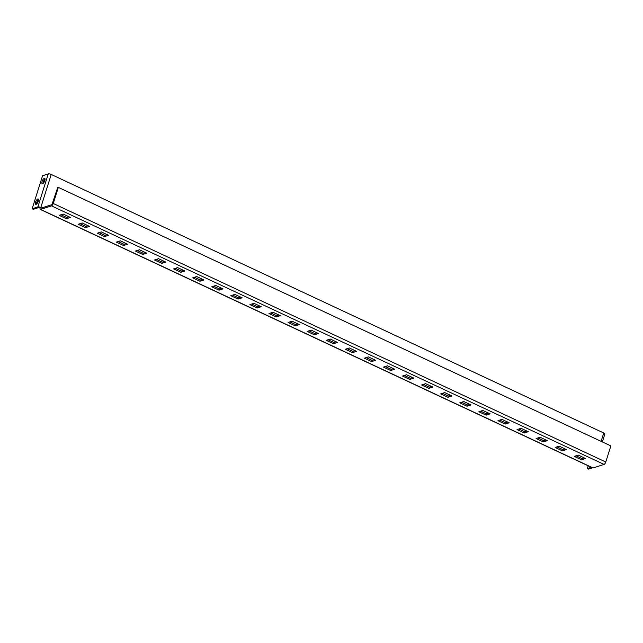 <?xml version="1.0" encoding="UTF-8"?>
<svg xmlns="http://www.w3.org/2000/svg" width="643" height="643" viewBox="0 0 643 643"><rect width="100%" height="100%" fill="white"/><g stroke="black" fill="none" stroke-linecap="round" stroke-linejoin="round"><path stroke-width="0.96" d="M44.833 180.57A2.958 1.117 -64.9 0 0 44.713 178.336A2.958 1.117 -64.9 0 0 42.092 181.455A2.958 1.117 -64.9 0 0 42.205 183.697A2.958 1.117 -64.9 0 0 44.833 180.57M43.001 183.488A2.958 1.117 115.1 0 1 43.234 181.993A2.958 1.117 115.1 0 1 45.066 179.076M38.323 201.219A2.958 1.117 -64.9 0 0 38.202 198.984A2.958 1.117 -64.9 0 0 35.582 202.103A2.958 1.117 -64.9 0 0 35.695 204.337A2.958 1.117 -64.9 0 0 38.323 201.219M36.49 204.136A2.958 1.117 115.1 0 1 36.723 202.641A2.958 1.117 115.1 0 1 38.556 199.724M68.986 216.787L66.776 217.503L60.932 214.77M88.059 225.717L85.849 226.432L80.005 223.692M107.14 234.647L104.93 235.354L99.086 232.621M126.221 243.568L124.011 244.284L118.167 241.551M145.294 252.498L143.084 253.213L137.248 250.481M164.375 261.428L162.165 262.135L156.321 259.402M183.456 270.349L181.246 271.065L175.402 268.332M202.529 279.279L200.327 279.994L194.483 277.262M221.61 288.209L219.4 288.924L213.556 286.191M240.691 297.138L238.481 297.846L232.637 295.113M259.772 306.06L257.562 306.775L251.718 304.043M278.845 314.99L276.635 315.705L270.791 312.972M297.926 323.919L295.716 324.635L289.872 321.894M317.007 332.849L314.797 333.556L308.953 330.824M336.08 341.771L333.87 342.486L328.034 339.753M355.161 350.7L352.951 351.416L347.107 348.683M374.242 359.63L372.032 360.337L366.188 357.604M393.323 368.552L391.113 369.267L385.27 366.534M412.396 377.481L410.186 378.197L404.343 375.464M431.477 386.411L429.267 387.126L423.424 384.385M450.558 395.341L448.348 396.048L442.505 393.315M469.631 404.262L467.421 404.977L461.586 402.245M488.712 413.192L486.502 413.907L480.659 411.174M507.793 422.121L505.583 422.829L499.74 420.096M526.866 431.043L524.664 431.758L518.821 429.026M545.947 439.973L543.737 440.688L537.894 437.955M565.028 448.902L562.818 449.618L556.975 446.877M584.109 457.832L581.899 458.539L576.056 455.807M604.066 464.415A2.275 0.86 115.1 0 0 605.77 462.012L610.85 445.904L58.328 187.37L57.701 187.571L51.938 204.643L40.967 208.179L40.806 207.488L40.171 207.697A2.275 0.86 -64.9 0 0 40.268 209.417A2.275 0.86 -64.9 0 0 40.581 209.417L593.095 467.959L604.066 464.415L51.544 205.881L40.581 209.417M63.143 214.055L59.132 215.349L66.382 218.741L70.392 217.447L63.143 214.055M82.216 222.984L78.213 224.278L85.463 227.67L89.465 226.376L82.216 222.984M101.297 231.906L97.286 233.2L104.536 236.592L108.546 235.306L101.297 231.906M120.378 240.836L116.367 242.13L123.617 245.522L127.627 244.227L120.378 240.836M139.451 249.765L135.448 251.059L142.698 254.451L146.7 253.157L139.451 249.765M158.532 258.695L154.529 259.989L161.779 263.381L165.781 262.087L158.532 258.695M177.613 267.617L173.602 268.911L180.852 272.302L184.862 271.008L177.613 267.617M196.694 276.546L192.683 277.84L199.933 281.232L203.944 279.938L196.694 276.546M215.767 285.476L211.764 286.77L219.014 290.162L223.017 288.868L215.767 285.476M234.848 294.406L230.837 295.692L238.087 299.083L242.098 297.797L234.848 294.406M253.929 303.327L249.918 304.621L257.168 308.013L261.179 306.719L253.929 303.327M273.002 312.257L268.999 313.551L276.249 316.943L280.252 315.649L273.002 312.257M292.083 321.187L288.072 322.481L295.322 325.872L299.333 324.578L292.083 321.187M311.164 330.108L307.153 331.402L314.403 334.794L318.414 333.5L311.164 330.108M330.245 339.038L326.234 340.332L333.484 343.724L337.495 342.43L330.245 339.038M349.318 347.967L345.315 349.262L352.565 352.653L356.568 351.359L349.318 347.967M368.399 356.897L364.388 358.183L371.638 361.583L375.649 360.289L368.399 356.897M387.48 365.819L383.469 367.113L390.719 370.505L394.73 369.211L387.48 365.819M406.553 374.748L402.55 376.042L409.8 379.434L413.803 378.14L406.553 374.748M425.634 383.678L421.623 384.972L428.873 388.364L432.884 387.07L425.634 383.678M444.715 392.6L440.704 393.894L447.954 397.286L451.965 396L444.715 392.6M463.788 401.529L459.785 402.823L467.035 406.215L471.038 404.921L463.788 401.529M482.869 410.459L478.866 411.753L486.116 415.145L490.119 413.851L482.869 410.459M501.95 419.389L497.939 420.683L505.189 424.075L509.2 422.781L501.95 419.389M521.031 428.31L517.02 429.604L524.27 432.996L528.281 431.702L521.031 428.31M540.104 437.24L536.101 438.534L543.351 441.926L547.354 440.632L540.104 437.24M559.185 446.17L555.174 447.464L562.424 450.856L566.435 449.561L559.185 446.17M578.266 455.091L574.255 456.385L581.505 459.777L585.516 458.491L578.266 455.091M51.544 205.881A2.275 0.86 -64.9 0 0 53.256 203.477L58.328 187.37M593.095 467.959A2.275 0.86 115.1 0 1 592.782 467.951L40.268 209.417M41.747 207.93L40.806 207.488A2.275 0.699 -162.5 0 0 37.849 206.942L32.15 208.774L42.567 175.74L48.265 173.899A2.275 0.699 17.5 0 1 51.223 174.454L603.745 432.988A2.275 0.699 17.5 0 1 604.854 434.017L602.362 441.934M591.335 467.276L587.34 468.562L588.208 465.813M592.476 467.807L588.482 469.101L587.34 468.562M40.171 207.697L38.99 207.472L33.291 209.313L32.15 208.774M581.899 458.539L581.505 459.777M562.818 449.618L562.424 450.856M543.737 440.688L543.351 441.926M524.664 431.758L524.27 432.996M505.583 422.829L505.189 424.075M486.502 413.907L486.116 415.145M467.421 404.977L467.035 406.215M448.348 396.048L447.954 397.286M429.267 387.126L428.873 388.364M410.186 378.197L409.8 379.434M391.113 369.267L390.719 370.505M372.032 360.337L371.638 361.583M352.951 351.416L352.565 352.653M333.87 342.486L333.484 343.724M314.797 333.556L314.403 334.794M295.716 324.635L295.322 325.872M276.635 315.705L276.249 316.943M257.562 306.775L257.168 308.013M238.481 297.846L238.087 299.083M219.4 288.924L219.014 290.162M200.327 279.994L199.933 281.232M181.246 271.065L180.852 272.302M162.165 262.135L161.779 263.381M143.084 253.213L142.698 254.451M124.011 244.284L123.617 245.522M104.93 235.354L104.536 236.592M85.849 226.432L85.463 227.67M66.776 217.503L66.382 218.741M605.77 462.012L53.256 203.477M40.806 207.488L51.223 174.454M603.745 432.988L601.109 441.347M48.265 173.899L37.849 206.942"/></g></svg>
